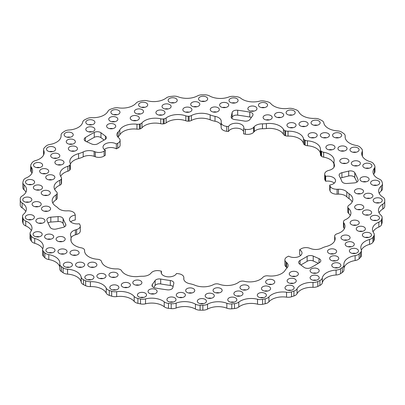 <?xml version="1.0" encoding="UTF-8"?>
<svg xmlns="http://www.w3.org/2000/svg" width="405" height="405" viewBox="0 0 405 405"><rect width="100%" height="100%" fill="white"/><g stroke="black" fill="none" stroke-linecap="round" stroke-linejoin="round"><path stroke-width="0.61" d="M80.291 226.061L80.291 230.971A6.834 3.944 180 0 1 76.611 234.475L76.611 229.564A6.834 3.944 0 0 0 80.291 226.061A6.834 3.944 0 0 0 79.906 224.76A129.853 74.971 0 0 1 79.319 223.762A7.801 4.506 0 0 1 69.447 219.419A7.801 4.506 0 0 1 75.279 215.065A129.853 74.971 0 0 1 74.925 214.027A6.834 3.944 0 0 0 73.042 211.977A6.834 3.944 0 0 0 67.913 210.823L66.552 210.858A9.112 5.26 0 0 1 59.707 209.319A9.112 5.26 0 0 1 58.193 208.165A18.225 10.52 0 0 0 55.92 206.312A14.808 8.551 0 0 1 52.194 200.642A14.808 8.551 0 0 1 56.022 194.906A4.556 2.632 180 0 0 57.125 193.61L57.125 198.521A4.556 2.632 180 0 1 56.022 199.817A14.808 8.551 0 0 0 52.817 203.097M183.829 279.409L183.829 277.749A6.834 3.944 0 0 0 183.84 277.577A6.834 3.944 0 0 0 181.835 274.787A6.834 3.944 0 0 0 178.276 273.699A129.853 74.971 0 0 1 176.489 273.496A7.801 4.506 0 0 1 167.948 276.828A7.801 4.506 0 0 1 161.139 272.357A7.801 4.506 0 0 1 161.418 271.163L161.418 273.552M59.818 264.116L59.818 269.026A6.834 3.944 0 0 0 61.358 271.522A182.25 105.219 0 0 0 63.114 272.747A6.834 3.944 0 0 0 63.509 272.995A6.834 3.944 0 0 0 67.559 274.124A15.491 8.945 180 0 1 81.187 282.083A6.834 3.944 0 0 0 83.152 284.462A6.834 3.944 0 0 0 83.526 284.664A182.25 105.219 0 0 0 85.622 285.692A6.834 3.944 0 0 0 90.411 286.603A15.491 8.945 180 0 1 106.226 293.073A6.834 3.944 0 0 0 107.968 294.779A6.834 3.944 0 0 0 109.304 295.377A182.25 105.219 0 0 0 111.679 296.182A6.834 3.944 0 0 0 116.67 296.597A15.491 8.945 180 0 1 134.192 301.386A6.834 3.944 0 0 0 135.508 302.449A6.834 3.944 0 0 0 137.918 303.35A182.25 105.219 0 0 0 140.5 303.902A6.834 3.944 0 0 0 145.537 303.811A15.491 8.945 180 0 1 164.233 306.767A6.834 3.944 0 0 0 164.936 307.243A6.834 3.944 0 0 0 168.495 308.326A182.25 105.219 0 0 0 171.199 308.615A6.834 3.944 0 0 0 176.135 308.018A15.491 8.945 180 0 1 195.438 309.055A6.834 3.944 0 0 0 200.1 310.169A182.25 105.219 0 0 0 202.849 310.174A6.834 3.944 0 0 0 207.537 309.096A15.491 8.945 180 0 1 226.856 308.185A6.834 3.944 0 0 0 231.781 308.807A182.25 105.219 0 0 0 234.495 308.544A6.834 3.944 0 0 0 238.783 307.01A15.491 8.945 180 0 1 257.534 304.175A6.834 3.944 0 0 0 262.572 304.297A182.25 105.219 0 0 0 265.164 303.76A6.834 3.944 0 0 0 268.925 301.821A15.491 8.945 180 0 1 286.543 297.149A6.834 3.944 0 0 0 291.539 296.764A182.25 105.219 0 0 0 293.929 295.979A6.834 3.944 0 0 0 297.052 293.691A15.491 8.945 180 0 1 312.994 287.322A6.834 3.944 0 0 0 317.798 286.441A182.25 105.219 0 0 0 319.915 285.429A6.834 3.944 0 0 0 322.304 282.862A15.491 8.945 180 0 1 336.089 274.995A6.834 3.944 0 0 0 340.559 273.643A182.25 105.219 0 0 0 342.336 272.433A6.834 3.944 0 0 0 343.926 269.902L343.926 264.992A6.834 3.944 0 0 0 343.916 264.759A15.491 8.945 180 0 1 343.891 264.227A15.491 8.945 180 0 1 355.124 255.626A6.834 3.944 0 0 0 359.119 253.849A182.25 105.219 0 0 0 360.511 252.477A6.834 3.944 0 0 0 361.417 250.513A6.834 3.944 0 0 0 361.23 249.596A15.491 8.945 180 0 1 360.809 247.521A15.491 8.945 180 0 1 369.522 239.482A6.834 3.944 0 0 0 372.924 237.33A182.25 105.219 0 0 0 373.881 235.842A6.834 3.944 0 0 0 374.286 234.5A6.834 3.944 0 0 0 373.724 232.931A15.491 8.945 180 0 1 372.448 229.377A15.491 8.945 180 0 1 378.847 222.137A6.834 3.944 0 0 0 381.55 219.677A182.25 105.219 0 0 0 382.042 218.118A6.834 3.944 0 0 0 382.143 217.439A6.834 3.944 0 0 0 381.014 215.268A15.491 8.945 180 0 1 378.452 210.342A15.491 8.945 180 0 1 382.811 204.12A6.834 3.944 0 0 0 384.735 201.432A182.25 105.219 0 0 0 384.75 200.045A182.25 105.219 0 0 0 384.75 199.842A6.834 3.944 0 0 0 382.882 197.139A15.491 8.945 180 0 1 378.64 190.993A15.491 8.945 180 0 1 381.297 185.981A6.834 3.944 0 0 0 382.472 183.774A6.834 3.944 0 0 0 382.381 183.141A182.25 105.219 0 0 0 381.92 181.572A6.834 3.944 0 0 0 379.267 179.096A15.491 8.945 180 0 1 377.546 178.24A15.491 8.945 180 0 1 373.01 171.917A15.491 8.945 180 0 1 374.352 168.272A6.834 3.944 0 0 0 374.949 166.663A6.834 3.944 0 0 0 374.564 165.361A182.25 105.219 0 0 0 373.638 163.868A6.834 3.944 0 0 0 370.281 161.696A15.491 8.945 180 0 1 366.257 160.021A15.491 8.945 180 0 1 361.721 153.697A15.491 8.945 180 0 1 362.186 151.526A6.834 3.944 0 0 0 362.389 150.564A6.834 3.944 0 0 0 361.518 148.64A182.25 105.219 0 0 0 360.156 147.258A6.834 3.944 0 0 0 356.197 145.456A15.491 8.945 180 0 1 349.667 143.208A15.491 8.945 180 0 1 345.126 136.885A15.491 8.945 180 0 1 345.166 136.252A6.834 3.944 0 0 0 345.182 135.974A6.834 3.944 0 0 0 343.642 133.478A182.25 105.219 0 0 0 341.886 132.253A6.834 3.944 0 0 0 337.441 130.876A15.491 8.945 180 0 1 328.268 128.314A15.491 8.945 180 0 1 323.813 122.918A6.834 3.944 0 0 0 321.474 120.336A182.25 105.219 0 0 0 319.378 119.308A6.834 3.944 0 0 0 314.589 118.397A15.491 8.945 180 0 1 302.712 115.795A15.491 8.945 180 0 1 298.774 111.927A6.834 3.944 0 0 0 295.696 109.623A182.25 105.219 0 0 0 293.321 108.818A6.834 3.944 0 0 0 288.33 108.403A15.491 8.945 180 0 1 273.78 106.024A15.491 8.945 180 0 1 270.808 103.614A6.834 3.944 0 0 0 267.082 101.65A182.25 105.219 0 0 0 264.5 101.098A6.834 3.944 0 0 0 259.463 101.189A15.491 8.945 180 0 1 242.352 99.306A15.491 8.945 180 0 1 240.767 98.233A6.834 3.944 0 0 0 236.505 96.674A182.25 105.219 0 0 0 233.801 96.385A6.834 3.944 0 0 0 228.865 96.982A15.491 8.945 180 0 1 209.562 95.945A6.834 3.944 0 0 0 204.9 94.831A182.25 105.219 0 0 0 202.151 94.826A6.834 3.944 0 0 0 197.463 95.904A15.491 8.945 180 0 1 178.144 96.815A6.834 3.944 0 0 0 173.219 96.193A182.25 105.219 0 0 0 170.505 96.456A6.834 3.944 0 0 0 166.217 97.99A15.491 8.945 180 0 1 147.466 100.825A6.834 3.944 0 0 0 142.428 100.703A182.25 105.219 0 0 0 139.836 101.24A6.834 3.944 0 0 0 136.075 103.179A15.491 8.945 180 0 1 118.457 107.851A6.834 3.944 0 0 0 113.461 108.236A182.25 105.219 0 0 0 111.071 109.021A6.834 3.944 0 0 0 107.948 111.309A15.491 8.945 180 0 1 92.006 117.678A6.834 3.944 0 0 0 87.202 118.559A182.25 105.219 0 0 0 85.085 119.571A6.834 3.944 0 0 0 82.696 122.138A15.491 8.945 180 0 1 68.911 130.005A6.834 3.944 0 0 0 64.441 131.357A182.25 105.219 0 0 0 62.664 132.567A6.834 3.944 0 0 0 61.074 135.098A6.834 3.944 0 0 0 61.084 135.331A15.491 8.945 180 0 1 61.109 135.862A15.491 8.945 180 0 1 49.876 144.464A6.834 3.944 0 0 0 45.881 146.24A182.25 105.219 0 0 0 44.489 147.612A6.834 3.944 0 0 0 43.583 149.577A6.834 3.944 0 0 0 43.77 150.493A15.491 8.945 180 0 1 44.191 152.569A15.491 8.945 180 0 1 35.478 160.608A6.834 3.944 0 0 0 32.076 162.759A182.25 105.219 0 0 0 31.119 164.248A6.834 3.944 0 0 0 30.714 165.589A6.834 3.944 0 0 0 31.276 167.159A15.491 8.945 180 0 1 32.552 170.713A15.491 8.945 180 0 1 26.153 177.952A6.834 3.944 0 0 0 23.45 180.412A182.25 105.219 0 0 0 22.958 181.972A6.834 3.944 0 0 0 22.857 182.65A6.834 3.944 0 0 0 23.986 184.822A15.491 8.945 180 0 1 26.548 189.748A15.491 8.945 180 0 1 22.189 195.969A6.834 3.944 0 0 0 20.265 198.658A182.25 105.219 0 0 0 20.25 200.045A182.25 105.219 0 0 0 20.25 200.247A6.834 3.944 0 0 0 22.118 202.951A15.491 8.945 180 0 1 26.36 209.096A15.491 8.945 180 0 1 23.703 214.108A6.834 3.944 0 0 0 22.528 216.316A6.834 3.944 0 0 0 22.619 216.948A182.25 105.219 0 0 0 23.08 218.518A6.834 3.944 0 0 0 24.973 220.614A6.834 3.944 0 0 0 25.733 220.993A15.491 8.945 180 0 1 31.99 228.172A15.491 8.945 180 0 1 30.648 231.817A6.834 3.944 0 0 0 30.051 233.427A6.834 3.944 0 0 0 30.436 234.728A182.25 105.219 0 0 0 31.362 236.221A6.834 3.944 0 0 0 32.947 237.654A6.834 3.944 0 0 0 34.719 238.393A15.491 8.945 180 0 1 43.279 246.392A15.491 8.945 180 0 1 42.814 248.564A6.834 3.944 0 0 0 42.611 249.526A6.834 3.944 0 0 0 43.482 251.449A182.25 105.219 0 0 0 44.844 252.831A6.834 3.944 0 0 0 45.922 253.641A6.834 3.944 0 0 0 48.803 254.634A15.491 8.945 180 0 1 59.874 263.204A15.491 8.945 180 0 1 59.834 263.837A6.834 3.944 0 0 0 59.818 264.116A6.834 3.944 0 0 0 61.358 266.611A182.25 105.219 0 0 0 63.114 267.837A6.834 3.944 0 0 0 63.509 268.085A6.834 3.944 0 0 0 67.559 269.214A15.491 8.945 180 0 1 81.187 277.172A6.834 3.944 0 0 0 83.152 279.551A6.834 3.944 0 0 0 83.526 279.754A182.25 105.219 0 0 0 85.622 280.781A6.834 3.944 0 0 0 90.411 281.693A15.491 8.945 180 0 1 106.226 288.163A6.834 3.944 0 0 0 107.968 289.869A6.834 3.944 0 0 0 109.304 290.466A182.25 105.219 0 0 0 111.679 291.271A6.834 3.944 0 0 0 116.67 291.686A15.491 8.945 180 0 1 134.192 296.475A6.834 3.944 0 0 0 135.508 297.538A6.834 3.944 0 0 0 137.918 298.439A182.25 105.219 0 0 0 140.5 298.991A6.834 3.944 0 0 0 145.537 298.9A15.491 8.945 180 0 1 164.233 301.857A6.834 3.944 0 0 0 164.936 302.332A6.834 3.944 0 0 0 168.495 303.416A182.25 105.219 0 0 0 171.199 303.704A6.834 3.944 0 0 0 176.135 303.107A15.491 8.945 180 0 1 195.438 304.145A6.834 3.944 0 0 0 200.1 305.259A182.25 105.219 0 0 0 202.849 305.264A6.834 3.944 0 0 0 207.537 304.185A15.491 8.945 180 0 1 226.856 303.274A6.834 3.944 0 0 0 231.781 303.897A182.25 105.219 0 0 0 234.495 303.634A6.834 3.944 0 0 0 238.783 302.1A15.491 8.945 180 0 1 257.534 299.265A6.834 3.944 0 0 0 262.572 299.386A182.25 105.219 0 0 0 265.164 298.85A6.834 3.944 0 0 0 268.925 296.911A15.491 8.945 180 0 1 286.543 292.238A6.834 3.944 0 0 0 291.539 291.853A182.25 105.219 0 0 0 293.929 291.068A6.834 3.944 0 0 0 297.052 288.78A15.491 8.945 180 0 1 312.994 282.412A6.834 3.944 0 0 0 317.798 281.531A182.25 105.219 0 0 0 319.915 280.518A6.834 3.944 0 0 0 322.304 277.951A15.491 8.945 180 0 1 336.089 270.084A6.834 3.944 0 0 0 340.559 268.733A182.25 105.219 0 0 0 342.336 267.523A6.834 3.944 0 0 0 343.926 264.992M42.611 249.526L42.611 254.436A6.834 3.944 0 0 0 43.482 256.36A182.25 105.219 0 0 0 44.844 257.742A6.834 3.944 0 0 0 45.922 258.552A6.834 3.944 0 0 0 48.803 259.544A15.491 8.945 180 0 1 59.818 267.356M30.051 233.427L30.051 238.337A6.834 3.944 0 0 0 30.436 239.638A182.25 105.219 0 0 0 31.362 241.132A6.834 3.944 0 0 0 32.947 242.565A6.834 3.944 0 0 0 34.719 243.304A15.491 8.945 180 0 1 42.702 248.883M22.528 216.316L22.528 221.226A6.834 3.944 0 0 0 22.619 221.859A182.25 105.219 0 0 0 23.08 223.428A6.834 3.944 0 0 0 24.973 225.524A6.834 3.944 0 0 0 25.733 225.904A15.491 8.945 180 0 1 31.398 230.627M320.426 153.844A14.808 8.551 0 0 0 307.43 145.724A4.556 2.632 180 0 1 305.127 145.162A145.8 84.179 0 0 0 304.479 144.798A4.556 2.632 180 0 1 303.472 143.476A14.808 8.551 0 0 0 288.021 136.105A4.556 2.632 180 0 1 285.581 135.781A145.8 84.179 0 0 0 284.837 135.488A4.556 2.632 180 0 1 284.558 135.341A4.556 2.632 180 0 1 283.444 134.283A14.808 8.551 0 0 0 266.384 128.532A18.225 10.52 180 0 1 262.47 128.744A9.112 5.26 0 0 0 254.254 131.574L253.626 132.273A6.834 3.944 180 0 1 245.308 134.177A129.853 74.971 0 0 0 243.582 133.837L243.582 128.927A7.801 4.506 0 0 0 243.861 127.732A7.801 4.506 0 0 0 241.577 124.548A7.801 4.506 0 0 0 234.019 123.383A7.801 4.506 0 0 0 228.511 126.593A129.853 74.971 0 0 0 226.724 126.39L226.724 131.301A6.834 3.944 180 0 1 221.16 127.423L221.16 122.512A6.834 3.944 0 0 0 226.724 126.39M352.183 201.903A14.808 8.551 0 0 0 349.08 198.688A18.225 10.52 180 0 1 346.807 196.835A9.112 5.26 0 0 0 338.448 194.142L337.087 194.177A6.834 3.944 180 0 1 330.075 190.973L330.075 186.062A129.853 74.971 0 0 0 329.721 185.024A7.801 4.506 0 0 0 335.553 180.67A7.801 4.506 0 0 0 333.269 177.486A7.801 4.506 0 0 0 325.681 176.327A129.853 74.971 0 0 0 325.093 175.33A6.834 3.944 0 0 1 324.709 174.028A6.834 3.944 0 0 1 328.389 170.525L329.599 170.166A9.112 5.26 0 0 0 334.505 165.498A9.112 5.26 0 0 0 334.322 164.45A18.225 10.52 0 0 1 333.963 162.359A18.225 10.52 0 0 1 334.059 161.286A14.808 8.551 0 0 0 334.135 160.41A14.808 8.551 0 0 0 323.651 152.234A4.556 2.632 180 0 1 321.762 151.576A4.556 2.632 180 0 1 321.55 151.45A145.8 84.179 0 0 0 321.023 151.024A4.556 2.632 180 0 1 320.426 149.718A4.556 2.632 180 0 1 320.431 149.622A14.808 8.551 0 0 0 320.441 149.298A14.808 8.551 0 0 0 307.43 140.813A4.556 2.632 180 0 1 305.127 140.251A145.8 84.179 0 0 0 304.479 139.887A4.556 2.632 180 0 1 303.472 138.566A14.808 8.551 0 0 0 288.021 131.195A4.556 2.632 180 0 1 285.581 130.871A145.8 84.179 0 0 0 284.837 130.577A4.556 2.632 180 0 1 284.558 130.43A4.556 2.632 180 0 1 283.444 129.372A14.808 8.551 0 0 0 266.384 123.621L266.384 128.532M333.963 164.02A14.808 8.551 0 0 0 323.651 157.145A4.556 2.632 180 0 1 321.762 156.487A4.556 2.632 180 0 1 321.55 156.36L321.55 151.45M70.941 240.555L70.941 238.803A14.808 8.551 0 0 0 70.865 239.679A14.808 8.551 0 0 0 75.203 245.724A14.808 8.551 0 0 0 81.349 247.855A4.556 2.632 180 0 1 83.45 248.64A145.8 84.179 0 0 0 83.977 249.065A4.556 2.632 180 0 1 84.574 250.371A4.556 2.632 180 0 1 84.569 250.467A14.808 8.551 0 0 0 84.559 250.791A14.808 8.551 0 0 0 88.897 256.836A14.808 8.551 0 0 0 97.57 259.276A4.556 2.632 180 0 1 99.873 259.838A145.8 84.179 0 0 0 100.521 260.202A4.556 2.632 180 0 1 101.528 261.524A14.808 8.551 0 0 0 105.725 266.404A14.808 8.551 0 0 0 116.979 268.895A4.556 2.632 180 0 1 119.419 269.219A145.8 84.179 0 0 0 120.163 269.512A4.556 2.632 180 0 1 121.556 270.717A14.808 8.551 0 0 0 125.18 274.139A14.808 8.551 0 0 0 138.616 276.468A18.225 10.52 0 0 1 142.53 276.256A9.112 5.26 0 0 0 150.746 273.426L151.374 272.727A6.834 3.944 0 0 1 159.691 270.824A129.853 74.971 0 0 0 161.418 271.163M317.864 275.906A4.556 2.632 0 0 0 312.903 275.339A4.556 2.632 0 0 0 310.088 277.769A4.556 2.632 0 0 0 311.425 279.627A4.556 2.632 0 0 0 316.386 280.199A4.556 2.632 0 0 0 319.201 277.769A4.556 2.632 0 0 0 317.864 275.906M316.28 280.225A4.556 2.632 0 0 0 313.009 280.225M317.864 268.844A4.556 2.632 0 0 0 312.903 268.272A4.556 2.632 0 0 0 310.088 270.702A4.556 2.632 0 0 0 311.425 272.565A4.556 2.632 0 0 0 316.386 273.132A4.556 2.632 0 0 0 319.201 270.702A4.556 2.632 0 0 0 317.864 268.844M316.28 273.157A4.556 2.632 0 0 0 313.009 273.157M339.537 263.483A4.556 2.632 0 0 0 334.576 262.911A4.556 2.632 0 0 0 331.761 265.346A4.556 2.632 0 0 0 333.097 267.204A4.556 2.632 0 0 0 338.064 267.776A4.556 2.632 0 0 0 340.873 265.346A4.556 2.632 0 0 0 339.537 263.483M337.952 267.801A4.556 2.632 0 0 0 334.682 267.801M337.416 256.527A4.556 2.632 0 0 0 332.449 255.955A4.556 2.632 0 0 0 329.635 258.385A4.556 2.632 0 0 0 330.971 260.248A4.556 2.632 0 0 0 335.937 260.815A4.556 2.632 0 0 0 338.747 258.385A4.556 2.632 0 0 0 337.416 256.527M335.826 260.84A4.556 2.632 0 0 0 332.556 260.84M335.289 249.566A4.556 2.632 0 0 0 330.323 248.999A4.556 2.632 0 0 0 327.513 251.429A4.556 2.632 0 0 0 328.845 253.287A4.556 2.632 0 0 0 333.811 253.859A4.556 2.632 0 0 0 336.626 251.429A4.556 2.632 0 0 0 335.289 249.566M333.705 253.884A4.556 2.632 0 0 0 330.434 253.884M357.144 249.075A4.556 2.632 0 0 0 352.183 248.503A4.556 2.632 0 0 0 349.368 250.938A4.556 2.632 0 0 0 350.705 252.796A4.556 2.632 0 0 0 355.666 253.368A4.556 2.632 0 0 0 358.481 250.938A4.556 2.632 0 0 0 357.144 249.075M355.56 253.393A4.556 2.632 0 0 0 352.289 253.393M352.963 242.438A4.556 2.632 0 0 0 347.996 241.866A4.556 2.632 0 0 0 345.182 244.296A4.556 2.632 0 0 0 346.518 246.159A4.556 2.632 0 0 0 351.484 246.726A4.556 2.632 0 0 0 354.294 244.296A4.556 2.632 0 0 0 352.963 242.438M351.373 246.751A4.556 2.632 0 0 0 348.103 246.751M348.776 235.796A4.556 2.632 0 0 0 343.81 235.229A4.556 2.632 0 0 0 341 237.659A4.556 2.632 0 0 0 342.331 239.517A4.556 2.632 0 0 0 347.298 240.089A4.556 2.632 0 0 0 350.112 237.659A4.556 2.632 0 0 0 348.776 235.796M347.191 240.114A4.556 2.632 0 0 0 343.921 240.114M370.155 233.123A4.556 2.632 0 0 0 365.188 232.551A4.556 2.632 0 0 0 362.374 234.981A4.556 2.632 0 0 0 363.71 236.844A4.556 2.632 0 0 0 368.677 237.411A4.556 2.632 0 0 0 371.486 234.981A4.556 2.632 0 0 0 370.155 233.123M368.565 237.436A4.556 2.632 0 0 0 365.295 237.436M364.034 227.002A4.556 2.632 0 0 0 359.068 226.43A4.556 2.632 0 0 0 356.258 228.865A4.556 2.632 0 0 0 357.59 230.723A4.556 2.632 0 0 0 362.556 231.295A4.556 2.632 0 0 0 365.371 228.865A4.556 2.632 0 0 0 364.034 227.002M362.45 231.321A4.556 2.632 0 0 0 359.179 231.321M357.914 220.887A4.556 2.632 0 0 0 352.952 220.315A4.556 2.632 0 0 0 350.138 222.745A4.556 2.632 0 0 0 351.474 224.603A4.556 2.632 0 0 0 356.435 225.175A4.556 2.632 0 0 0 359.25 222.745A4.556 2.632 0 0 0 357.914 220.887M356.329 225.2A4.556 2.632 0 0 0 353.059 225.2M378.164 216.108A4.556 2.632 0 0 0 373.197 215.536A4.556 2.632 0 0 0 370.383 217.966A4.556 2.632 0 0 0 371.719 219.824A4.556 2.632 0 0 0 376.685 220.396A4.556 2.632 0 0 0 379.495 217.966A4.556 2.632 0 0 0 378.164 216.108M376.574 220.421A4.556 2.632 0 0 0 373.304 220.421M370.297 210.696A4.556 2.632 0 0 0 365.33 210.124A4.556 2.632 0 0 0 362.521 212.554A4.556 2.632 0 0 0 363.852 214.412A4.556 2.632 0 0 0 368.818 214.984A4.556 2.632 0 0 0 371.633 212.554A4.556 2.632 0 0 0 370.297 210.696M368.712 215.009A4.556 2.632 0 0 0 365.442 215.009M362.429 205.279A4.556 2.632 0 0 0 357.463 204.712A4.556 2.632 0 0 0 354.653 207.142A4.556 2.632 0 0 0 355.99 209A4.556 2.632 0 0 0 360.951 209.572A4.556 2.632 0 0 0 363.766 207.142A4.556 2.632 0 0 0 362.429 205.279M360.845 209.598A4.556 2.632 0 0 0 357.575 209.598M380.933 198.546A4.556 2.632 0 0 0 375.967 197.974A4.556 2.632 0 0 0 373.157 200.404A4.556 2.632 0 0 0 374.488 202.267A4.556 2.632 0 0 0 379.455 202.834A4.556 2.632 0 0 0 382.269 200.404A4.556 2.632 0 0 0 380.933 198.546M379.348 202.859A4.556 2.632 0 0 0 376.078 202.859M371.557 194.005A4.556 2.632 0 0 0 366.596 193.433A4.556 2.632 0 0 0 363.781 195.863A4.556 2.632 0 0 0 365.118 197.726A4.556 2.632 0 0 0 370.079 198.293A4.556 2.632 0 0 0 372.894 195.863A4.556 2.632 0 0 0 371.557 194.005M369.973 198.318A4.556 2.632 0 0 0 366.702 198.318M362.186 189.464A4.556 2.632 0 0 0 357.22 188.892A4.556 2.632 0 0 0 354.405 191.322A4.556 2.632 0 0 0 355.742 193.185A4.556 2.632 0 0 0 360.708 193.752A4.556 2.632 0 0 0 363.518 191.322A4.556 2.632 0 0 0 362.186 189.464M360.597 193.777A4.556 2.632 0 0 0 357.326 193.777M378.381 180.974A4.556 2.632 0 0 0 373.415 180.402A4.556 2.632 0 0 0 370.6 182.832A4.556 2.632 0 0 0 371.937 184.695A4.556 2.632 0 0 0 376.903 185.262A4.556 2.632 0 0 0 379.713 182.832A4.556 2.632 0 0 0 378.381 180.974M376.792 185.287A4.556 2.632 0 0 0 373.521 185.287M367.781 177.441A4.556 2.632 0 0 0 362.814 176.874A4.556 2.632 0 0 0 360.005 179.304A4.556 2.632 0 0 0 361.336 181.162A4.556 2.632 0 0 0 366.302 181.734A4.556 2.632 0 0 0 369.117 179.304A4.556 2.632 0 0 0 367.781 177.441M366.196 181.759A4.556 2.632 0 0 0 362.926 181.759M370.58 163.924A4.556 2.632 0 0 0 365.614 163.357A4.556 2.632 0 0 0 362.804 165.787A4.556 2.632 0 0 0 364.135 167.645A4.556 2.632 0 0 0 369.102 168.217A4.556 2.632 0 0 0 371.917 165.787A4.556 2.632 0 0 0 370.58 163.924M368.995 168.242A4.556 2.632 0 0 0 365.725 168.242M359.083 161.509A4.556 2.632 0 0 0 354.117 160.942A4.556 2.632 0 0 0 351.302 163.372A4.556 2.632 0 0 0 352.639 165.23A4.556 2.632 0 0 0 357.605 165.802A4.556 2.632 0 0 0 360.415 163.372A4.556 2.632 0 0 0 359.083 161.509M357.493 165.827A4.556 2.632 0 0 0 354.223 165.827M347.581 159.094A4.556 2.632 0 0 0 342.615 158.522A4.556 2.632 0 0 0 339.805 160.952A4.556 2.632 0 0 0 341.137 162.815A4.556 2.632 0 0 0 346.103 163.382A4.556 2.632 0 0 0 348.918 160.952A4.556 2.632 0 0 0 347.581 159.094M345.997 163.407A4.556 2.632 0 0 0 342.726 163.407M357.772 147.916A4.556 2.632 0 0 0 352.806 147.349A4.556 2.632 0 0 0 349.991 149.779A4.556 2.632 0 0 0 351.327 151.637A4.556 2.632 0 0 0 356.294 152.209A4.556 2.632 0 0 0 359.103 149.779A4.556 2.632 0 0 0 357.772 147.916M356.182 152.234A4.556 2.632 0 0 0 352.917 152.234M345.718 146.691A4.556 2.632 0 0 0 340.757 146.124A4.556 2.632 0 0 0 337.942 148.554A4.556 2.632 0 0 0 339.279 150.412A4.556 2.632 0 0 0 344.24 150.984A4.556 2.632 0 0 0 347.055 148.554A4.556 2.632 0 0 0 345.718 146.691M344.134 151.009A4.556 2.632 0 0 0 340.863 151.009M333.669 145.466A4.556 2.632 0 0 0 328.703 144.894A4.556 2.632 0 0 0 325.893 147.324A4.556 2.632 0 0 0 327.225 149.187A4.556 2.632 0 0 0 332.191 149.754A4.556 2.632 0 0 0 335.006 147.324A4.556 2.632 0 0 0 333.669 145.466M332.085 149.779A4.556 2.632 0 0 0 328.814 149.779M340.342 133.437A4.556 2.632 0 0 0 335.375 132.87A4.556 2.632 0 0 0 332.566 135.3A4.556 2.632 0 0 0 333.897 137.158A4.556 2.632 0 0 0 338.863 137.73A4.556 2.632 0 0 0 341.678 135.3A4.556 2.632 0 0 0 340.342 133.437M338.757 137.756A4.556 2.632 0 0 0 335.487 137.756M328.106 133.437A4.556 2.632 0 0 0 323.139 132.87A4.556 2.632 0 0 0 320.33 135.3A4.556 2.632 0 0 0 321.661 137.158A4.556 2.632 0 0 0 326.627 137.73A4.556 2.632 0 0 0 329.442 135.3A4.556 2.632 0 0 0 328.106 133.437M326.521 137.756A4.556 2.632 0 0 0 323.251 137.756M315.87 133.437A4.556 2.632 0 0 0 310.903 132.87A4.556 2.632 0 0 0 308.094 135.3A4.556 2.632 0 0 0 309.425 137.158A4.556 2.632 0 0 0 314.391 137.73A4.556 2.632 0 0 0 317.206 135.3A4.556 2.632 0 0 0 315.87 133.437M314.285 137.756A4.556 2.632 0 0 0 311.015 137.756M318.826 120.928A4.556 2.632 0 0 0 313.86 120.356A4.556 2.632 0 0 0 311.045 122.786A4.556 2.632 0 0 0 312.382 124.644A4.556 2.632 0 0 0 317.348 125.216A4.556 2.632 0 0 0 320.158 122.786A4.556 2.632 0 0 0 318.826 120.928M317.236 125.241A4.556 2.632 0 0 0 313.966 125.241M306.772 122.153A4.556 2.632 0 0 0 301.806 121.581A4.556 2.632 0 0 0 298.996 124.011A4.556 2.632 0 0 0 300.328 125.874A4.556 2.632 0 0 0 305.294 126.441A4.556 2.632 0 0 0 308.109 124.011A4.556 2.632 0 0 0 306.772 122.153M305.188 126.466A4.556 2.632 0 0 0 301.917 126.466M294.724 123.378A4.556 2.632 0 0 0 289.757 122.811A4.556 2.632 0 0 0 286.942 125.241A4.556 2.632 0 0 0 288.279 127.099A4.556 2.632 0 0 0 293.245 127.671A4.556 2.632 0 0 0 296.055 125.241A4.556 2.632 0 0 0 294.724 123.378M293.134 127.697A4.556 2.632 0 0 0 289.864 127.697M293.868 110.762A4.556 2.632 0 0 0 288.902 110.19A4.556 2.632 0 0 0 286.092 112.62A4.556 2.632 0 0 0 287.423 114.478A4.556 2.632 0 0 0 292.39 115.05A4.556 2.632 0 0 0 295.204 112.62A4.556 2.632 0 0 0 293.868 110.762M292.283 115.076A4.556 2.632 0 0 0 289.013 115.076M282.371 113.177A4.556 2.632 0 0 0 277.405 112.605A4.556 2.632 0 0 0 274.59 115.035A4.556 2.632 0 0 0 275.926 116.898A4.556 2.632 0 0 0 280.893 117.465A4.556 2.632 0 0 0 283.702 115.035A4.556 2.632 0 0 0 282.371 113.177M280.781 117.49A4.556 2.632 0 0 0 277.511 117.49M270.869 115.592A4.556 2.632 0 0 0 265.908 115.025A4.556 2.632 0 0 0 263.093 117.455A4.556 2.632 0 0 0 264.43 119.313A4.556 2.632 0 0 0 269.391 119.885A4.556 2.632 0 0 0 272.206 117.455A4.556 2.632 0 0 0 270.869 115.592M269.284 119.91A4.556 2.632 0 0 0 266.014 119.91M266.237 103.25A4.556 2.632 0 0 0 261.271 102.683A4.556 2.632 0 0 0 258.456 105.113A4.556 2.632 0 0 0 259.792 106.971A4.556 2.632 0 0 0 264.759 107.543A4.556 2.632 0 0 0 267.568 105.113A4.556 2.632 0 0 0 266.237 103.25M264.647 107.568A4.556 2.632 0 0 0 261.377 107.568M255.636 106.783A4.556 2.632 0 0 0 250.67 106.211A4.556 2.632 0 0 0 247.86 108.646A4.556 2.632 0 0 0 249.191 110.504A4.556 2.632 0 0 0 254.158 111.076A4.556 2.632 0 0 0 256.973 108.646A4.556 2.632 0 0 0 255.636 106.783M254.051 111.102A4.556 2.632 0 0 0 250.781 111.102M236.763 98.628A4.556 2.632 0 0 0 231.797 98.056A4.556 2.632 0 0 0 228.982 100.486A4.556 2.632 0 0 0 230.318 102.349A4.556 2.632 0 0 0 235.285 102.916A4.556 2.632 0 0 0 238.094 100.486A4.556 2.632 0 0 0 236.763 98.628M235.173 102.941A4.556 2.632 0 0 0 231.908 102.941M227.387 103.169A4.556 2.632 0 0 0 222.421 102.597A4.556 2.632 0 0 0 219.611 105.027A4.556 2.632 0 0 0 220.943 106.89A4.556 2.632 0 0 0 225.909 107.457A4.556 2.632 0 0 0 228.724 105.027A4.556 2.632 0 0 0 227.387 103.169M225.803 107.482A4.556 2.632 0 0 0 222.532 107.482M218.017 107.71A4.556 2.632 0 0 0 213.05 107.138A4.556 2.632 0 0 0 210.235 109.568A4.556 2.632 0 0 0 211.572 111.431A4.556 2.632 0 0 0 216.538 111.998A4.556 2.632 0 0 0 219.348 109.568A4.556 2.632 0 0 0 218.017 107.71M216.427 112.023A4.556 2.632 0 0 0 213.157 112.023M206.347 97.028A4.556 2.632 0 0 0 201.381 96.456A4.556 2.632 0 0 0 198.566 98.886A4.556 2.632 0 0 0 199.903 100.749A4.556 2.632 0 0 0 204.869 101.316A4.556 2.632 0 0 0 207.679 98.886A4.556 2.632 0 0 0 206.347 97.028M204.758 101.341A4.556 2.632 0 0 0 201.487 101.341M198.48 102.44A4.556 2.632 0 0 0 193.514 101.868A4.556 2.632 0 0 0 190.704 104.298A4.556 2.632 0 0 0 192.036 106.161A4.556 2.632 0 0 0 197.002 106.728A4.556 2.632 0 0 0 199.817 104.298A4.556 2.632 0 0 0 198.48 102.44M196.896 106.753A4.556 2.632 0 0 0 193.625 106.753M190.613 107.851A4.556 2.632 0 0 0 185.652 107.279A4.556 2.632 0 0 0 182.837 109.709A4.556 2.632 0 0 0 184.174 111.572A4.556 2.632 0 0 0 189.135 112.139A4.556 2.632 0 0 0 191.95 109.709A4.556 2.632 0 0 0 190.613 107.851M189.029 112.165A4.556 2.632 0 0 0 185.758 112.165M175.912 98.501A4.556 2.632 0 0 0 170.945 97.929A4.556 2.632 0 0 0 168.136 100.364A4.556 2.632 0 0 0 169.467 102.222A4.556 2.632 0 0 0 174.433 102.794A4.556 2.632 0 0 0 177.248 100.364A4.556 2.632 0 0 0 175.912 98.501M174.327 102.819A4.556 2.632 0 0 0 171.057 102.819M169.796 104.622A4.556 2.632 0 0 0 164.83 104.05A4.556 2.632 0 0 0 162.015 106.48A4.556 2.632 0 0 0 163.352 108.343A4.556 2.632 0 0 0 168.318 108.91A4.556 2.632 0 0 0 171.128 106.48A4.556 2.632 0 0 0 169.796 104.622M168.207 108.935A4.556 2.632 0 0 0 164.936 108.935M163.676 110.737A4.556 2.632 0 0 0 158.709 110.17A4.556 2.632 0 0 0 155.9 112.6A4.556 2.632 0 0 0 157.231 114.458A4.556 2.632 0 0 0 162.197 115.03A4.556 2.632 0 0 0 165.012 112.6A4.556 2.632 0 0 0 163.676 110.737M162.091 115.055A4.556 2.632 0 0 0 158.821 115.055M146.382 103.007A4.556 2.632 0 0 0 141.416 102.435A4.556 2.632 0 0 0 138.606 104.865A4.556 2.632 0 0 0 139.938 106.723A4.556 2.632 0 0 0 144.904 107.295A4.556 2.632 0 0 0 147.719 104.865A4.556 2.632 0 0 0 146.382 103.007M144.798 107.32A4.556 2.632 0 0 0 141.527 107.32M142.201 109.644A4.556 2.632 0 0 0 137.234 109.072A4.556 2.632 0 0 0 134.419 111.502A4.556 2.632 0 0 0 135.756 113.365A4.556 2.632 0 0 0 140.722 113.932A4.556 2.632 0 0 0 143.532 111.502A4.556 2.632 0 0 0 142.201 109.644M140.611 113.957A4.556 2.632 0 0 0 137.341 113.957M138.014 116.281A4.556 2.632 0 0 0 133.048 115.714A4.556 2.632 0 0 0 130.233 118.144A4.556 2.632 0 0 0 131.569 120.001A4.556 2.632 0 0 0 136.536 120.574A4.556 2.632 0 0 0 139.345 118.144A4.556 2.632 0 0 0 138.014 116.281M136.424 120.599A4.556 2.632 0 0 0 133.154 120.599M118.66 110.398A4.556 2.632 0 0 0 113.694 109.831A4.556 2.632 0 0 0 110.879 112.261A4.556 2.632 0 0 0 112.215 114.119A4.556 2.632 0 0 0 117.182 114.691A4.556 2.632 0 0 0 119.991 112.261A4.556 2.632 0 0 0 118.66 110.398M117.07 114.716A4.556 2.632 0 0 0 113.8 114.716M116.534 117.359A4.556 2.632 0 0 0 111.567 116.787A4.556 2.632 0 0 0 108.753 119.217A4.556 2.632 0 0 0 110.089 121.075A4.556 2.632 0 0 0 115.055 121.647A4.556 2.632 0 0 0 117.865 119.217A4.556 2.632 0 0 0 116.534 117.359M114.944 121.672A4.556 2.632 0 0 0 111.674 121.672M114.407 124.315A4.556 2.632 0 0 0 109.441 123.743A4.556 2.632 0 0 0 106.631 126.173A4.556 2.632 0 0 0 107.963 128.036A4.556 2.632 0 0 0 112.929 128.603A4.556 2.632 0 0 0 115.744 126.173A4.556 2.632 0 0 0 114.407 124.315M112.823 128.628A4.556 2.632 0 0 0 109.552 128.628M93.575 120.462A4.556 2.632 0 0 0 88.614 119.89A4.556 2.632 0 0 0 85.799 122.32A4.556 2.632 0 0 0 87.136 124.183A4.556 2.632 0 0 0 92.097 124.75A4.556 2.632 0 0 0 94.912 122.32A4.556 2.632 0 0 0 93.575 120.462M91.991 124.775A4.556 2.632 0 0 0 88.72 124.775M93.575 127.524A4.556 2.632 0 0 0 88.614 126.957A4.556 2.632 0 0 0 85.799 129.387A4.556 2.632 0 0 0 87.136 131.245A4.556 2.632 0 0 0 92.097 131.817A4.556 2.632 0 0 0 94.912 129.387A4.556 2.632 0 0 0 93.575 127.524M91.991 131.843A4.556 2.632 0 0 0 88.72 131.843M71.903 132.886A4.556 2.632 0 0 0 66.936 132.314A4.556 2.632 0 0 0 64.127 134.744A4.556 2.632 0 0 0 65.463 136.606A4.556 2.632 0 0 0 70.424 137.179A4.556 2.632 0 0 0 73.239 134.744A4.556 2.632 0 0 0 71.903 132.886M70.318 137.199A4.556 2.632 0 0 0 67.048 137.199M74.029 139.841A4.556 2.632 0 0 0 69.063 139.274A4.556 2.632 0 0 0 66.253 141.704A4.556 2.632 0 0 0 67.584 143.562A4.556 2.632 0 0 0 72.551 144.134A4.556 2.632 0 0 0 75.365 141.704A4.556 2.632 0 0 0 74.029 139.841M72.444 144.16A4.556 2.632 0 0 0 69.174 144.16M76.155 146.802A4.556 2.632 0 0 0 71.189 146.23A4.556 2.632 0 0 0 68.374 148.66A4.556 2.632 0 0 0 69.711 150.523A4.556 2.632 0 0 0 74.677 151.09A4.556 2.632 0 0 0 77.487 148.66A4.556 2.632 0 0 0 76.155 146.802M74.566 151.116A4.556 2.632 0 0 0 71.295 151.116M54.295 147.293A4.556 2.632 0 0 0 49.334 146.721A4.556 2.632 0 0 0 46.519 149.151A4.556 2.632 0 0 0 47.856 151.014A4.556 2.632 0 0 0 52.817 151.586A4.556 2.632 0 0 0 55.632 149.151A4.556 2.632 0 0 0 54.295 147.293M52.711 151.607A4.556 2.632 0 0 0 49.44 151.607M58.482 153.93A4.556 2.632 0 0 0 53.516 153.363A4.556 2.632 0 0 0 50.706 155.793A4.556 2.632 0 0 0 52.037 157.651A4.556 2.632 0 0 0 57.004 158.223A4.556 2.632 0 0 0 59.818 155.793A4.556 2.632 0 0 0 58.482 153.93M56.897 158.249A4.556 2.632 0 0 0 53.627 158.249M62.669 160.572A4.556 2.632 0 0 0 57.702 160A4.556 2.632 0 0 0 54.888 162.43A4.556 2.632 0 0 0 56.224 164.293A4.556 2.632 0 0 0 61.19 164.86A4.556 2.632 0 0 0 64 162.43A4.556 2.632 0 0 0 62.669 160.572M61.079 164.886A4.556 2.632 0 0 0 57.809 164.886M41.29 163.245A4.556 2.632 0 0 0 36.323 162.678A4.556 2.632 0 0 0 33.514 165.108A4.556 2.632 0 0 0 34.845 166.966A4.556 2.632 0 0 0 39.811 167.538A4.556 2.632 0 0 0 42.626 165.108A4.556 2.632 0 0 0 41.29 163.245M39.705 167.564A4.556 2.632 0 0 0 36.435 167.564M47.41 169.366A4.556 2.632 0 0 0 42.444 168.794A4.556 2.632 0 0 0 39.629 171.224A4.556 2.632 0 0 0 40.966 173.087A4.556 2.632 0 0 0 45.932 173.659A4.556 2.632 0 0 0 48.742 171.224A4.556 2.632 0 0 0 47.41 169.366M45.821 173.679A4.556 2.632 0 0 0 42.55 173.679M53.526 175.486A4.556 2.632 0 0 0 48.565 174.914A4.556 2.632 0 0 0 45.75 177.344A4.556 2.632 0 0 0 47.086 179.202A4.556 2.632 0 0 0 52.048 179.774A4.556 2.632 0 0 0 54.862 177.344A4.556 2.632 0 0 0 53.526 175.486M51.941 179.8A4.556 2.632 0 0 0 48.671 179.8M33.281 180.265A4.556 2.632 0 0 0 28.315 179.693A4.556 2.632 0 0 0 25.505 182.123A4.556 2.632 0 0 0 26.836 183.981A4.556 2.632 0 0 0 31.803 184.553A4.556 2.632 0 0 0 34.617 182.123A4.556 2.632 0 0 0 33.281 180.265M31.696 184.579A4.556 2.632 0 0 0 28.426 184.579M41.148 185.677A4.556 2.632 0 0 0 36.182 185.105A4.556 2.632 0 0 0 33.367 187.535A4.556 2.632 0 0 0 34.703 189.393A4.556 2.632 0 0 0 39.67 189.965A4.556 2.632 0 0 0 42.479 187.535A4.556 2.632 0 0 0 41.148 185.677M39.558 189.991A4.556 2.632 0 0 0 36.288 189.991M49.01 191.089A4.556 2.632 0 0 0 44.049 190.517A4.556 2.632 0 0 0 41.234 192.947A4.556 2.632 0 0 0 42.571 194.81A4.556 2.632 0 0 0 47.537 195.377A4.556 2.632 0 0 0 50.347 192.947A4.556 2.632 0 0 0 49.01 191.089M47.425 195.402A4.556 2.632 0 0 0 44.155 195.402M30.512 197.822A4.556 2.632 0 0 0 25.545 197.255A4.556 2.632 0 0 0 22.731 199.685A4.556 2.632 0 0 0 24.067 201.543A4.556 2.632 0 0 0 29.033 202.115A4.556 2.632 0 0 0 31.843 199.685A4.556 2.632 0 0 0 30.512 197.822M28.922 202.141A4.556 2.632 0 0 0 25.652 202.141M39.882 202.363A4.556 2.632 0 0 0 34.921 201.796A4.556 2.632 0 0 0 32.106 204.226A4.556 2.632 0 0 0 33.443 206.084A4.556 2.632 0 0 0 38.404 206.656A4.556 2.632 0 0 0 41.219 204.226A4.556 2.632 0 0 0 39.882 202.363M38.298 206.682A4.556 2.632 0 0 0 35.027 206.682M49.258 206.904A4.556 2.632 0 0 0 44.292 206.337A4.556 2.632 0 0 0 41.482 208.767A4.556 2.632 0 0 0 42.814 210.625A4.556 2.632 0 0 0 47.78 211.197A4.556 2.632 0 0 0 50.595 208.767A4.556 2.632 0 0 0 49.258 206.904M47.674 211.223A4.556 2.632 0 0 0 44.403 211.223M33.063 215.394A4.556 2.632 0 0 0 28.097 214.827A4.556 2.632 0 0 0 25.287 217.257A4.556 2.632 0 0 0 26.619 219.115A4.556 2.632 0 0 0 31.585 219.687A4.556 2.632 0 0 0 34.4 217.257A4.556 2.632 0 0 0 33.063 215.394M31.479 219.712A4.556 2.632 0 0 0 28.208 219.712M43.664 218.928A4.556 2.632 0 0 0 38.698 218.356A4.556 2.632 0 0 0 35.883 220.786A4.556 2.632 0 0 0 37.219 222.649A4.556 2.632 0 0 0 42.186 223.216A4.556 2.632 0 0 0 44.995 220.786A4.556 2.632 0 0 0 43.664 218.928M42.074 223.241A4.556 2.632 0 0 0 38.804 223.241M40.864 232.445A4.556 2.632 0 0 0 35.898 231.873A4.556 2.632 0 0 0 33.083 234.303A4.556 2.632 0 0 0 34.42 236.166A4.556 2.632 0 0 0 39.386 236.733A4.556 2.632 0 0 0 42.196 234.303A4.556 2.632 0 0 0 40.864 232.445M39.275 236.758A4.556 2.632 0 0 0 36.005 236.758M52.361 234.859A4.556 2.632 0 0 0 47.395 234.287A4.556 2.632 0 0 0 44.585 236.717A4.556 2.632 0 0 0 45.917 238.58A4.556 2.632 0 0 0 50.883 239.147A4.556 2.632 0 0 0 53.698 236.717A4.556 2.632 0 0 0 52.361 234.859M50.777 239.173A4.556 2.632 0 0 0 47.507 239.173M63.863 237.274A4.556 2.632 0 0 0 58.897 236.707A4.556 2.632 0 0 0 56.082 239.137A4.556 2.632 0 0 0 57.419 240.995A4.556 2.632 0 0 0 62.385 241.567A4.556 2.632 0 0 0 65.195 239.137A4.556 2.632 0 0 0 63.863 237.274M62.274 241.593A4.556 2.632 0 0 0 59.003 241.593M53.673 248.452A4.556 2.632 0 0 0 48.706 247.88A4.556 2.632 0 0 0 45.897 250.31A4.556 2.632 0 0 0 47.228 252.173A4.556 2.632 0 0 0 52.194 252.74A4.556 2.632 0 0 0 55.009 250.31A4.556 2.632 0 0 0 53.673 248.452M52.083 252.766A4.556 2.632 0 0 0 48.818 252.766M65.721 249.677A4.556 2.632 0 0 0 60.76 249.105A4.556 2.632 0 0 0 57.945 251.535A4.556 2.632 0 0 0 59.282 253.398A4.556 2.632 0 0 0 64.243 253.965A4.556 2.632 0 0 0 67.058 251.535A4.556 2.632 0 0 0 65.721 249.677M64.137 253.991A4.556 2.632 0 0 0 60.866 253.991M77.775 250.903A4.556 2.632 0 0 0 72.809 250.336A4.556 2.632 0 0 0 69.994 252.766A4.556 2.632 0 0 0 71.331 254.623A4.556 2.632 0 0 0 76.297 255.196A4.556 2.632 0 0 0 79.107 252.766A4.556 2.632 0 0 0 77.775 250.903M76.186 255.221A4.556 2.632 0 0 0 72.915 255.221M71.103 262.931A4.556 2.632 0 0 0 66.136 262.359A4.556 2.632 0 0 0 63.322 264.789A4.556 2.632 0 0 0 64.658 266.652A4.556 2.632 0 0 0 69.625 267.219A4.556 2.632 0 0 0 72.434 264.789A4.556 2.632 0 0 0 71.103 262.931M69.513 267.244A4.556 2.632 0 0 0 66.243 267.244M83.339 262.931A4.556 2.632 0 0 0 78.373 262.359A4.556 2.632 0 0 0 75.558 264.789A4.556 2.632 0 0 0 76.894 266.652A4.556 2.632 0 0 0 81.861 267.219A4.556 2.632 0 0 0 84.67 264.789A4.556 2.632 0 0 0 83.339 262.931M81.749 267.244A4.556 2.632 0 0 0 78.479 267.244M95.575 262.931A4.556 2.632 0 0 0 90.609 262.359A4.556 2.632 0 0 0 87.794 264.789A4.556 2.632 0 0 0 89.13 266.652A4.556 2.632 0 0 0 94.097 267.219A4.556 2.632 0 0 0 96.906 264.789A4.556 2.632 0 0 0 95.575 262.931M93.985 267.244A4.556 2.632 0 0 0 90.715 267.244M92.618 275.446A4.556 2.632 0 0 0 87.652 274.873A4.556 2.632 0 0 0 84.842 277.303A4.556 2.632 0 0 0 86.174 279.161A4.556 2.632 0 0 0 91.14 279.733A4.556 2.632 0 0 0 93.955 277.303A4.556 2.632 0 0 0 92.618 275.446M91.034 279.759A4.556 2.632 0 0 0 87.764 279.759M104.672 274.215A4.556 2.632 0 0 0 99.706 273.648A4.556 2.632 0 0 0 96.891 276.078A4.556 2.632 0 0 0 98.228 277.936A4.556 2.632 0 0 0 103.194 278.508A4.556 2.632 0 0 0 106.004 276.078A4.556 2.632 0 0 0 104.672 274.215M103.083 278.534A4.556 2.632 0 0 0 99.812 278.534M116.721 272.99A4.556 2.632 0 0 0 111.755 272.418A4.556 2.632 0 0 0 108.945 274.848A4.556 2.632 0 0 0 110.276 276.711A4.556 2.632 0 0 0 115.243 277.278A4.556 2.632 0 0 0 118.057 274.848A4.556 2.632 0 0 0 116.721 272.99M115.136 277.303A4.556 2.632 0 0 0 111.866 277.303M117.577 285.611A4.556 2.632 0 0 0 112.61 285.039A4.556 2.632 0 0 0 109.795 287.469A4.556 2.632 0 0 0 111.132 289.327A4.556 2.632 0 0 0 116.098 289.899A4.556 2.632 0 0 0 118.908 287.469A4.556 2.632 0 0 0 117.577 285.611M115.987 289.924A4.556 2.632 0 0 0 112.717 289.924M129.073 283.191A4.556 2.632 0 0 0 124.107 282.624A4.556 2.632 0 0 0 121.297 285.054A4.556 2.632 0 0 0 122.629 286.912A4.556 2.632 0 0 0 127.595 287.484A4.556 2.632 0 0 0 130.41 285.054A4.556 2.632 0 0 0 129.073 283.191M127.489 287.509A4.556 2.632 0 0 0 124.219 287.509M140.57 280.776A4.556 2.632 0 0 0 135.609 280.204A4.556 2.632 0 0 0 132.794 282.634A4.556 2.632 0 0 0 134.131 284.497A4.556 2.632 0 0 0 139.092 285.064A4.556 2.632 0 0 0 141.907 282.634A4.556 2.632 0 0 0 140.57 280.776M138.986 285.09A4.556 2.632 0 0 0 135.715 285.09M145.208 293.119A4.556 2.632 0 0 0 140.241 292.547A4.556 2.632 0 0 0 137.432 294.977A4.556 2.632 0 0 0 138.763 296.84A4.556 2.632 0 0 0 143.729 297.407A4.556 2.632 0 0 0 146.544 294.977A4.556 2.632 0 0 0 145.208 293.119M143.623 297.432A4.556 2.632 0 0 0 140.353 297.432M155.809 289.585A4.556 2.632 0 0 0 150.842 289.013A4.556 2.632 0 0 0 148.027 291.443A4.556 2.632 0 0 0 149.364 293.306A4.556 2.632 0 0 0 154.33 293.878A4.556 2.632 0 0 0 157.14 291.443A4.556 2.632 0 0 0 155.809 289.585M154.219 293.898A4.556 2.632 0 0 0 150.949 293.898M174.682 297.741A4.556 2.632 0 0 0 169.715 297.174A4.556 2.632 0 0 0 166.906 299.604A4.556 2.632 0 0 0 168.237 301.462A4.556 2.632 0 0 0 173.203 302.034A4.556 2.632 0 0 0 176.018 299.604A4.556 2.632 0 0 0 174.682 297.741M173.092 302.059A4.556 2.632 0 0 0 169.827 302.059M184.057 293.2A4.556 2.632 0 0 0 179.091 292.633A4.556 2.632 0 0 0 176.276 295.063A4.556 2.632 0 0 0 177.613 296.921A4.556 2.632 0 0 0 182.579 297.493A4.556 2.632 0 0 0 185.389 295.063A4.556 2.632 0 0 0 184.057 293.2M182.468 297.518A4.556 2.632 0 0 0 179.197 297.518M193.428 288.659A4.556 2.632 0 0 0 188.462 288.092A4.556 2.632 0 0 0 185.652 290.522A4.556 2.632 0 0 0 186.983 292.38A4.556 2.632 0 0 0 191.95 292.952A4.556 2.632 0 0 0 194.764 290.522A4.556 2.632 0 0 0 193.428 288.659M191.843 292.977A4.556 2.632 0 0 0 188.573 292.977M205.097 299.341A4.556 2.632 0 0 0 200.131 298.774A4.556 2.632 0 0 0 197.321 301.204A4.556 2.632 0 0 0 198.652 303.061A4.556 2.632 0 0 0 203.619 303.634A4.556 2.632 0 0 0 206.434 301.204A4.556 2.632 0 0 0 205.097 299.341M203.512 303.659A4.556 2.632 0 0 0 200.242 303.659M212.964 293.929A4.556 2.632 0 0 0 207.998 293.362A4.556 2.632 0 0 0 205.183 295.792A4.556 2.632 0 0 0 206.52 297.65A4.556 2.632 0 0 0 211.486 298.222A4.556 2.632 0 0 0 214.296 295.792A4.556 2.632 0 0 0 212.964 293.929M211.375 298.247A4.556 2.632 0 0 0 208.104 298.247M220.826 288.517A4.556 2.632 0 0 0 215.865 287.95A4.556 2.632 0 0 0 213.05 290.38A4.556 2.632 0 0 0 214.387 292.238A4.556 2.632 0 0 0 219.348 292.81A4.556 2.632 0 0 0 222.163 290.38A4.556 2.632 0 0 0 220.826 288.517M219.242 292.835A4.556 2.632 0 0 0 215.971 292.835M235.533 297.867A4.556 2.632 0 0 0 230.566 297.295A4.556 2.632 0 0 0 227.752 299.725A4.556 2.632 0 0 0 229.088 301.588A4.556 2.632 0 0 0 234.055 302.16A4.556 2.632 0 0 0 236.864 299.725A4.556 2.632 0 0 0 235.533 297.867M233.943 302.181A4.556 2.632 0 0 0 230.673 302.181M241.648 291.747A4.556 2.632 0 0 0 236.682 291.18A4.556 2.632 0 0 0 233.872 293.61A4.556 2.632 0 0 0 235.204 295.468A4.556 2.632 0 0 0 240.17 296.04A4.556 2.632 0 0 0 242.985 293.61A4.556 2.632 0 0 0 241.648 291.747M240.064 296.065A4.556 2.632 0 0 0 236.793 296.065M247.769 285.631A4.556 2.632 0 0 0 242.803 285.059A4.556 2.632 0 0 0 239.988 287.489A4.556 2.632 0 0 0 241.324 289.352A4.556 2.632 0 0 0 246.291 289.919A4.556 2.632 0 0 0 249.1 287.489A4.556 2.632 0 0 0 247.769 285.631M246.179 289.945A4.556 2.632 0 0 0 242.909 289.945M265.062 293.367A4.556 2.632 0 0 0 260.096 292.795A4.556 2.632 0 0 0 257.281 295.225A4.556 2.632 0 0 0 258.618 297.083A4.556 2.632 0 0 0 263.584 297.655A4.556 2.632 0 0 0 266.394 295.225A4.556 2.632 0 0 0 265.062 293.367M263.473 297.68A4.556 2.632 0 0 0 260.202 297.68M269.244 286.725A4.556 2.632 0 0 0 264.278 286.158A4.556 2.632 0 0 0 261.468 288.588A4.556 2.632 0 0 0 262.799 290.446A4.556 2.632 0 0 0 267.766 291.018A4.556 2.632 0 0 0 270.58 288.588A4.556 2.632 0 0 0 269.244 286.725M267.659 291.043A4.556 2.632 0 0 0 264.389 291.043M273.431 280.088A4.556 2.632 0 0 0 268.464 279.516A4.556 2.632 0 0 0 265.655 281.946A4.556 2.632 0 0 0 266.986 283.809A4.556 2.632 0 0 0 271.952 284.376A4.556 2.632 0 0 0 274.767 281.946A4.556 2.632 0 0 0 273.431 280.088M271.846 284.401A4.556 2.632 0 0 0 268.576 284.401M292.785 285.97A4.556 2.632 0 0 0 287.818 285.398A4.556 2.632 0 0 0 285.009 287.828A4.556 2.632 0 0 0 286.34 289.691A4.556 2.632 0 0 0 291.306 290.258A4.556 2.632 0 0 0 294.121 287.828A4.556 2.632 0 0 0 292.785 285.97M291.2 290.284A4.556 2.632 0 0 0 287.93 290.284M294.911 279.015A4.556 2.632 0 0 0 289.945 278.443A4.556 2.632 0 0 0 287.135 280.873A4.556 2.632 0 0 0 288.466 282.731A4.556 2.632 0 0 0 293.433 283.303A4.556 2.632 0 0 0 296.247 280.873A4.556 2.632 0 0 0 294.911 279.015M293.326 283.328A4.556 2.632 0 0 0 290.056 283.328M297.037 272.054A4.556 2.632 0 0 0 292.071 271.487A4.556 2.632 0 0 0 289.256 273.917A4.556 2.632 0 0 0 290.593 275.775A4.556 2.632 0 0 0 295.559 276.347A4.556 2.632 0 0 0 298.369 273.917A4.556 2.632 0 0 0 297.037 272.054M295.447 276.372A4.556 2.632 0 0 0 292.177 276.372M343.116 182.726A4.556 2.632 0 0 0 346.933 183.475L354.193 182.923A4.556 2.632 0 0 0 358.152 180.316A4.556 2.632 0 0 0 358.04 179.734A159.469 92.067 0 0 0 354.79 172.732A4.556 2.632 0 0 0 348.695 171.082L341.931 172.702A4.556 2.632 0 0 0 339.117 175.132A4.556 2.632 0 0 0 339.319 175.902A143.066 82.6 180 0 1 341.896 181.46A4.556 2.632 0 0 0 343.116 182.726M232.495 118.862A4.556 2.632 0 0 0 234.692 119.566A143.066 82.6 180 0 1 244.321 121.054A4.556 2.632 0 0 0 249.86 119.546L252.664 115.638A4.556 2.632 0 0 0 253.009 114.63A4.556 2.632 0 0 0 249.804 112.119A159.469 92.067 0 0 0 237.679 110.246A4.556 2.632 0 0 0 232.156 112.468L231.199 116.66A4.556 2.632 0 0 0 231.159 116.999A4.556 2.632 0 0 0 232.495 118.862M85.511 141.203A4.556 2.632 0 0 0 85.961 141.426L91.768 144.003A4.556 2.632 0 0 0 97.873 143.709A143.066 82.6 180 0 1 104.925 139.639A4.556 2.632 0 0 0 106.373 137.715A4.556 2.632 0 0 0 105.432 136.115L100.972 132.759A4.556 2.632 0 0 0 94.264 132.43A159.469 92.067 0 0 0 85.384 137.558A4.556 2.632 0 0 0 84.174 139.34A4.556 2.632 0 0 0 85.511 141.203M51.339 228.435A4.556 2.632 0 0 0 56.305 229.007L63.069 227.387A4.556 2.632 0 0 0 65.883 224.957A4.556 2.632 0 0 0 65.681 224.188A143.066 82.6 180 0 1 63.104 218.629A4.556 2.632 0 0 0 58.067 216.614L50.807 217.166A4.556 2.632 0 0 0 46.848 219.773A4.556 2.632 0 0 0 46.96 220.355A159.469 92.067 0 0 0 50.21 227.357A4.556 2.632 0 0 0 51.339 228.435M153.323 287.317A4.556 2.632 0 0 0 155.196 287.97A159.469 92.067 0 0 0 167.321 289.843A4.556 2.632 0 0 0 172.844 287.621L173.801 283.429A4.556 2.632 0 0 0 173.841 283.09A4.556 2.632 0 0 0 170.308 280.523A143.066 82.6 180 0 1 160.679 279.035A4.556 2.632 0 0 0 155.14 280.543L152.336 284.452A4.556 2.632 0 0 0 151.991 285.459A4.556 2.632 0 0 0 153.323 287.317M304.418 267.589A4.556 2.632 0 0 0 310.736 267.659A159.469 92.067 0 0 0 319.616 262.531A4.556 2.632 0 0 0 320.826 260.749A4.556 2.632 0 0 0 319.039 258.663L313.232 256.087A4.556 2.632 0 0 0 307.127 256.38A143.066 82.6 180 0 1 300.075 260.45A4.556 2.632 0 0 0 298.627 262.374A4.556 2.632 0 0 0 299.568 263.974L304.028 267.33A4.556 2.632 0 0 0 304.418 267.589M183.829 277.749L183.774 278.534A9.112 5.26 0 0 0 183.764 278.767A9.112 5.26 0 0 0 186.432 282.482A9.112 5.26 0 0 0 189.975 283.753A18.225 10.52 0 0 1 194.861 285.201A14.808 8.551 0 0 0 213.643 284.523A4.556 2.632 180 0 1 215.87 283.865A145.8 84.179 0 0 0 216.771 283.819A4.556 2.632 180 0 1 219.171 284.219A14.808 8.551 0 0 0 238.879 282.123A4.556 2.632 180 0 1 240.879 281.252A145.8 84.179 0 0 0 241.75 281.116A4.556 2.632 180 0 1 244.235 281.272A14.808 8.551 0 0 0 263.017 277.233A4.556 2.632 180 0 1 264.718 276.169A145.8 84.179 0 0 0 265.538 275.947A4.556 2.632 180 0 1 268.034 275.851A14.808 8.551 0 0 0 285.196 270.201A18.225 10.52 0 0 1 286.836 268.135A9.112 5.26 0 0 0 288.122 265.442A9.112 5.26 0 0 0 286.694 262.612L285.96 261.949L285.96 266.86A6.834 3.944 180 0 1 284.892 264.738L284.892 259.828A6.834 3.944 0 0 0 285.96 261.949M117.739 143.248A6.834 3.944 0 0 0 120.108 140.262L120.108 145.172A6.834 3.944 180 0 1 117.739 148.159L117.739 143.248A129.853 74.971 0 0 0 116.362 143.942L116.362 148.853A7.801 4.506 0 0 0 116.326 148.832A7.801 4.506 0 0 0 104.272 149.561M116.362 143.942A7.801 4.506 0 0 0 116.326 143.922A7.801 4.506 0 0 0 107.826 142.945A7.801 4.506 0 0 0 103.007 147.106A7.801 4.506 0 0 0 105.295 150.29A7.801 4.506 0 0 0 105.33 150.311A129.853 74.971 0 0 0 104.131 151.106L104.131 156.016A6.834 3.944 180 0 1 95.281 156.77L94.127 156.345A9.112 5.26 0 0 0 83.197 156.841A18.225 10.52 180 0 1 78.58 158.557A14.808 8.551 0 0 0 70.323 164.162M243.582 131.448A7.801 4.506 0 0 0 241.577 129.458A7.801 4.506 0 0 0 234.019 128.294A7.801 4.506 0 0 0 228.511 131.504A129.853 74.971 0 0 0 226.724 131.301M329.721 185.024L329.721 189.935A129.853 74.971 0 0 1 330.075 190.973M334.292 183.126A7.801 4.506 0 0 0 333.269 182.397A7.801 4.506 0 0 0 325.681 181.237A129.853 74.971 0 0 0 325.093 180.24A6.834 3.944 180 0 1 324.709 178.939L324.709 174.028M284.892 259.828A6.834 3.944 0 0 1 287.261 256.841A129.853 74.971 0 0 0 288.638 256.147A7.801 4.506 0 0 0 288.674 256.168A7.801 4.506 0 0 0 297.174 257.145A7.801 4.506 0 0 0 301.993 252.983A7.801 4.506 0 0 0 299.705 249.799A7.801 4.506 0 0 0 299.67 249.779A129.853 74.971 0 0 0 300.869 248.984A6.834 3.944 0 0 1 309.719 248.23L310.873 248.655A9.112 5.26 0 0 0 321.803 248.159A18.225 10.52 0 0 1 326.42 246.442A14.808 8.551 0 0 0 335.173 238.641A14.808 8.551 0 0 0 334.793 236.712A4.556 2.632 180 0 1 334.677 236.12A4.556 2.632 180 0 1 334.92 235.27A145.8 84.179 0 0 0 335.294 234.799A4.556 2.632 180 0 1 337.102 233.796A14.808 8.551 0 0 0 344.989 226.238A14.808 8.551 0 0 0 343.81 222.897A4.556 2.632 180 0 1 343.45 221.864A4.556 2.632 180 0 1 343.501 221.459A145.8 84.179 0 0 0 343.729 220.953A4.556 2.632 180 0 1 345.207 219.788A14.808 8.551 0 0 0 350.927 213.04A14.808 8.551 0 0 0 348.538 208.383A4.556 2.632 180 0 1 347.804 207.001A145.8 84.179 0 0 0 347.875 206.479A4.556 2.632 180 0 1 348.978 205.183A14.808 8.551 0 0 0 352.806 199.447A14.808 8.551 0 0 0 349.08 193.777L349.08 198.688M300.728 255.439A7.801 4.506 0 0 0 299.705 254.71A7.801 4.506 0 0 0 299.67 254.689L299.67 249.779M70.941 238.803A18.225 10.52 0 0 0 71.037 237.73A18.225 10.52 0 0 0 70.678 235.639A9.112 5.26 0 0 1 70.495 234.591A9.112 5.26 0 0 1 75.401 229.924L76.611 229.564M78.58 158.557L78.58 153.647A14.808 8.551 0 0 0 69.827 161.448A14.808 8.551 0 0 0 70.207 163.377A4.556 2.632 180 0 1 70.323 163.969A4.556 2.632 180 0 1 70.08 164.82A145.8 84.179 0 0 0 69.706 165.291A4.556 2.632 180 0 1 67.898 166.293A14.808 8.551 0 0 0 60.011 173.851A14.808 8.551 0 0 0 61.19 177.193A4.556 2.632 180 0 1 61.55 178.225A4.556 2.632 180 0 1 61.499 178.63A145.8 84.179 0 0 0 61.271 179.137A4.556 2.632 180 0 1 59.793 180.301A14.808 8.551 0 0 0 54.073 187.049A14.808 8.551 0 0 0 56.462 191.707A4.556 2.632 180 0 1 57.196 193.089A145.8 84.179 0 0 0 57.125 193.61M78.58 153.647A18.225 10.52 0 0 0 83.197 151.931L83.197 156.841M95.281 156.77L95.281 151.86L94.127 151.435A9.112 5.26 0 0 0 83.197 151.931M95.281 151.86A6.834 3.944 0 0 0 104.131 151.106M120.108 140.262A6.834 3.944 0 0 0 119.04 138.14L118.306 137.477A9.112 5.26 0 0 1 116.878 134.647A9.112 5.26 0 0 1 118.164 131.954A18.225 10.52 0 0 0 119.804 129.889L119.804 134.799A18.225 10.52 180 0 1 118.164 136.865A9.112 5.26 0 0 0 117.931 137.103M221.16 125.565A9.112 5.26 0 0 0 215.025 121.247A18.225 10.52 180 0 1 210.139 119.799L210.139 114.888A14.808 8.551 0 0 0 191.357 115.567A4.556 2.632 180 0 1 189.13 116.225A145.8 84.179 0 0 0 188.229 116.27A4.556 2.632 180 0 1 185.829 115.87A14.808 8.551 0 0 0 166.121 117.966A4.556 2.632 180 0 1 164.121 118.837A145.8 84.179 0 0 0 163.25 118.974A4.556 2.632 180 0 1 160.765 118.817A14.808 8.551 0 0 0 141.983 122.857A4.556 2.632 180 0 1 140.282 123.92A145.8 84.179 0 0 0 139.462 124.143A4.556 2.632 180 0 1 136.966 124.239A14.808 8.551 0 0 0 119.804 129.889M210.139 114.888A18.225 10.52 0 0 0 215.025 116.336L215.025 121.247M221.16 122.512A6.834 3.944 0 0 1 221.17 122.34L221.226 121.556A9.112 5.26 0 0 0 221.236 121.323A9.112 5.26 0 0 0 215.025 116.336M245.308 134.177L245.308 129.266A129.853 74.971 0 0 0 243.582 128.927M245.308 129.266A6.834 3.944 0 0 0 253.626 127.362L253.626 132.273M262.47 128.744L262.47 123.834A9.112 5.26 0 0 0 254.254 126.664L253.626 127.362M262.47 123.834A18.225 10.52 0 0 0 266.384 123.621M330.075 186.062A6.834 3.944 0 0 0 337.087 189.267L337.087 194.177M346.807 196.835L346.807 191.924A9.112 5.26 0 0 0 338.448 189.231L337.087 189.267M346.807 191.924A18.225 10.52 0 0 0 349.08 193.777M356.972 182.083A159.469 92.067 0 0 0 354.79 177.643A4.556 2.632 0 0 0 348.695 175.993L341.931 177.613A4.556 2.632 0 0 0 340.463 178.175M251.328 117.501A4.556 2.632 0 0 0 249.804 117.03A159.469 92.067 0 0 0 237.679 115.157A4.556 2.632 0 0 0 232.156 117.379L231.913 118.447M104.146 140.059L100.972 137.67A4.556 2.632 0 0 0 94.264 137.341A159.469 92.067 0 0 0 86.604 141.715M287.069 267.897A9.112 5.26 0 0 0 286.694 267.523L285.96 266.86M344.366 228.693A14.808 8.551 0 0 0 343.81 227.807A4.556 2.632 180 0 1 343.45 226.775L343.45 221.864M350.305 215.495A14.808 8.551 0 0 0 348.538 213.293A4.556 2.632 180 0 1 347.804 211.911L347.804 207.001M333.963 167.29A18.225 10.52 180 0 1 333.963 167.27L333.963 162.359M321.55 156.36A145.8 84.179 0 0 0 321.023 155.935A4.556 2.632 180 0 1 320.426 154.629A4.556 2.632 180 0 1 320.431 154.533M210.139 119.799A14.808 8.551 0 0 0 191.357 120.477A4.556 2.632 180 0 1 189.13 121.135A145.8 84.179 0 0 0 188.229 121.181A4.556 2.632 180 0 1 185.829 120.781A14.808 8.551 0 0 0 166.121 122.877A4.556 2.632 180 0 1 164.121 123.748A145.8 84.179 0 0 0 163.25 123.884A4.556 2.632 180 0 1 160.765 123.727A14.808 8.551 0 0 0 141.983 127.767A4.556 2.632 180 0 1 140.282 128.831A145.8 84.179 0 0 0 139.462 129.053A4.556 2.632 180 0 1 136.966 129.149A14.808 8.551 0 0 0 119.804 134.799M117.739 148.159A129.853 74.971 0 0 0 116.362 148.853M105.33 150.311L105.33 155.221A129.853 74.971 0 0 0 104.131 156.016M70.323 163.969L70.323 168.88A4.556 2.632 180 0 1 70.08 169.73A145.8 84.179 0 0 0 69.706 170.201A4.556 2.632 180 0 1 67.898 171.204A14.808 8.551 0 0 0 60.634 176.307M61.55 178.225L61.55 183.136A4.556 2.632 180 0 1 61.499 183.541A145.8 84.179 0 0 0 61.271 184.047A4.556 2.632 180 0 1 59.793 185.212A14.808 8.551 0 0 0 54.695 189.505M57.196 193.089L57.196 197.999A145.8 84.179 0 0 0 57.125 198.521M75.279 215.065L75.279 219.976A7.801 4.506 0 0 0 70.708 221.874M76.611 234.475L75.401 234.834A9.112 5.26 0 0 0 71.037 237.71M64.537 226.825A143.066 82.6 180 0 1 63.104 223.54A4.556 2.632 0 0 0 58.067 221.525L50.807 222.077A4.556 2.632 0 0 0 48.028 222.917M173.087 286.553A4.556 2.632 0 0 0 170.308 285.434A143.066 82.6 180 0 1 160.679 283.945A4.556 2.632 0 0 0 155.14 285.454L153.672 287.499M318.396 263.285L313.232 260.997A4.556 2.632 0 0 0 307.127 261.291A143.066 82.6 180 0 1 300.854 264.941M20.25 200.045L20.25 204.955A182.25 105.219 0 0 0 20.25 205.158A6.834 3.944 0 0 0 22.118 207.861A15.491 8.945 180 0 1 25.763 211.552M22.857 182.65L22.857 187.561A6.834 3.944 0 0 0 23.986 189.732A15.491 8.945 180 0 1 25.95 192.203M30.714 165.589L30.714 170.5A6.834 3.944 0 0 0 31.276 172.069A15.491 8.945 180 0 1 31.954 173.168M43.583 149.577L43.583 154.487A6.834 3.944 0 0 0 43.629 154.953M362.298 156.117A6.834 3.944 0 0 0 362.389 155.474L362.389 150.564M373.602 174.373A15.491 8.945 180 0 1 374.352 173.183A6.834 3.944 0 0 0 374.949 171.573L374.949 166.663M379.237 193.448A15.491 8.945 180 0 1 381.297 190.892A6.834 3.944 0 0 0 382.472 188.684L382.472 183.774M379.05 212.797A15.491 8.945 180 0 1 382.811 209.031A6.834 3.944 0 0 0 384.735 206.342A182.25 105.219 0 0 0 384.75 204.955L384.75 200.045M373.046 231.832A15.491 8.945 180 0 1 378.847 227.048A6.834 3.944 0 0 0 381.55 224.588A182.25 105.219 0 0 0 382.042 223.028A6.834 3.944 0 0 0 382.143 222.35L382.143 217.439M361.371 250.047A15.491 8.945 180 0 1 369.522 244.392A6.834 3.944 0 0 0 372.924 242.241A182.25 105.219 0 0 0 373.881 240.752A6.834 3.944 0 0 0 374.286 239.411L374.286 234.5M343.926 268.5A15.491 8.945 180 0 1 355.124 260.536A6.834 3.944 0 0 0 359.119 258.76A182.25 105.219 0 0 0 360.511 257.388A6.834 3.944 0 0 0 361.417 255.423L361.417 250.513M140.282 128.831L140.282 123.92M139.462 124.143L139.462 129.053M164.121 123.748L164.121 118.837M163.25 118.974L163.25 123.884M189.13 121.135L189.13 116.225M188.229 116.27L188.229 121.181M285.581 135.781L285.581 130.871M284.837 130.577L284.837 135.488M305.127 145.162L305.127 140.251M304.479 139.887L304.479 144.798M321.023 151.024L321.023 155.935M61.499 183.541L61.499 178.63M61.271 179.137L61.271 184.047M70.08 169.73L70.08 164.82M69.706 165.291L69.706 170.201M325.681 176.327L325.681 181.237M228.511 126.593L228.511 131.504M164.233 306.767L164.233 301.857M134.192 301.386L134.192 296.475M106.226 293.073L106.226 288.163M63.114 272.747L63.114 267.837M81.187 282.083L81.187 277.172M44.844 257.742L44.844 252.831M31.362 241.132L31.362 236.221M23.08 223.428L23.08 218.518M283.444 134.283L283.444 129.372M319.915 285.429L319.915 280.518M317.798 286.441L317.798 281.531M293.929 295.979L293.929 291.068M291.539 296.764L291.539 291.853M265.164 303.76L265.164 298.85M262.572 304.297L262.572 299.386M234.495 308.544L234.495 303.634M231.781 308.807L231.781 303.897M202.849 310.174L202.849 305.264M200.1 310.169L200.1 305.259M171.199 308.615L171.199 303.704M168.495 308.326L168.495 303.416M140.5 303.902L140.5 298.991M137.918 303.35L137.918 298.439M111.679 296.182L111.679 291.271M109.304 295.377L109.304 290.466M85.622 285.692L85.622 280.781M83.526 284.664L83.526 279.754M61.358 271.522L61.358 266.611M43.482 256.36L43.482 251.449M30.436 239.638L30.436 234.728M22.619 221.859L22.619 216.948M20.25 205.158L20.25 200.247M384.735 206.342L384.735 201.432M382.042 223.028L382.042 218.118M381.55 224.588L381.55 219.677M373.881 240.752L373.881 235.842M372.924 242.241L372.924 237.33M360.511 257.388L360.511 252.477M359.119 258.76L359.119 253.849M325.093 175.33L325.093 180.24M342.336 272.433L342.336 267.523M340.559 273.643L340.559 268.733M183.774 278.994L183.774 278.534M286.694 267.523L286.694 262.612M300.075 264.359L300.075 260.45M307.127 261.291L307.127 256.38M313.232 260.997L313.232 256.087M319.039 262.891L319.039 258.663M75.401 234.834L75.401 229.924M155.14 285.454L155.14 280.543M160.679 283.945L160.679 279.035M170.308 285.434L170.308 280.523M152.336 286.462L152.336 284.452M94.127 156.345L94.127 151.435M118.164 136.865L118.164 131.954M58.067 221.525L58.067 216.614M63.104 223.54L63.104 218.629M65.681 225.727L65.681 224.188M50.807 222.077L50.807 217.166M334.322 164.45L334.322 166.541M254.254 131.574L254.254 126.664M338.448 194.142L338.448 189.231M105.432 139.315L105.432 136.115M85.384 141.127L85.384 137.558M94.264 137.341L94.264 132.43M100.972 137.67L100.972 132.759M231.199 117.344L231.199 116.66M232.156 117.379L232.156 112.468M237.679 115.157L237.679 110.246M249.804 117.03L249.804 112.119M341.931 177.613L341.931 172.702M348.695 175.993L348.695 171.082M354.79 177.643L354.79 172.732M358.04 180.898L358.04 179.734M334.793 240.565L334.793 236.712M343.81 227.807L343.81 222.897M348.538 213.293L348.538 208.383M84.569 251.11L84.569 250.467M67.898 171.204L67.898 166.293M59.793 185.212L59.793 180.301M56.022 199.817L56.022 194.906M323.651 157.145L323.651 152.234M307.43 145.724L307.43 140.813M288.021 136.105L288.021 131.195M303.472 143.476L303.472 138.566M191.357 120.477L191.357 115.567M166.121 122.877L166.121 117.966M185.829 120.781L185.829 115.87M141.983 127.767L141.983 122.857M160.765 123.727L160.765 118.817M136.966 129.149L136.966 124.239M336.089 274.995L336.089 270.084M322.304 282.862L322.304 277.951M355.124 260.536L355.124 255.626M369.522 244.392L369.522 239.482M378.847 227.048L378.847 222.137M382.811 209.031L382.811 204.12M381.297 190.892L381.297 185.981M374.352 173.183L374.352 168.272M362.186 155.869L362.186 151.526M345.166 137.518L345.166 136.252M61.084 136.394L61.084 135.331M43.77 154.639L43.77 150.493M31.276 172.069L31.276 167.159M23.986 189.732L23.986 184.822M22.118 207.861L22.118 202.951M25.733 225.904L25.733 220.993M34.719 243.304L34.719 238.393M48.803 259.544L48.803 254.634M67.559 274.124L67.559 269.214M90.411 286.603L90.411 281.693M116.67 296.597L116.67 291.686M145.537 303.811L145.537 298.9M195.438 309.055L195.438 304.145M176.135 308.018L176.135 303.107M226.856 308.185L226.856 303.274M207.537 309.096L207.537 304.185M257.534 304.175L257.534 299.265M238.783 307.01L238.783 302.1M286.543 297.149L286.543 292.238M268.925 301.821L268.925 296.911M297.052 293.691L297.052 288.78M312.994 287.322L312.994 282.412M334.677 240.838L334.677 236.12M84.574 251.156L84.574 250.371M320.426 154.629L320.426 149.718M345.182 137.644L345.182 135.974M61.074 136.5L61.074 135.098M71.037 237.73L71.037 240.98M183.84 277.577L183.84 279.435"/></g></svg>
